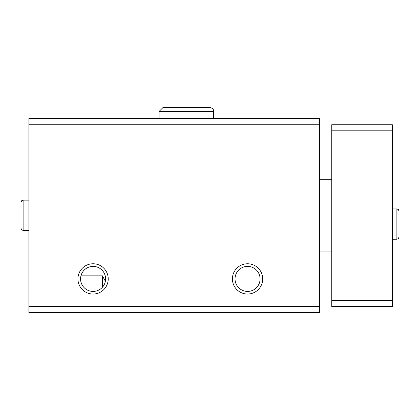 <?xml version="1.0" encoding="UTF-8"?>
<svg xmlns="http://www.w3.org/2000/svg" width="420" height="420" viewBox="0 0 420 420"><rect width="100%" height="100%" fill="white"/><g stroke="black" fill="none" stroke-linecap="round" stroke-linejoin="round"><path stroke-width="0.63" d="M80.945 275.846L102.417 275.846L105.383 281.264M80.567 278.906A12.521 12.521 0 0 0 99.346 289.748A12.521 12.521 0 0 0 99.346 268.065A12.521 12.521 0 0 0 80.567 278.906M28.875 312.527L319.646 312.527L319.646 306.469L28.875 306.469L28.875 312.527M28.875 306.469L28.875 118.377L319.646 118.377L319.646 306.469M77.942 278.906A15.146 15.146 0 0 0 100.658 292.021A15.146 15.146 0 0 0 100.658 265.792A15.146 15.146 0 0 0 77.942 278.906M232.412 278.906A15.146 15.146 0 0 0 255.129 292.021A15.146 15.146 0 0 0 255.129 265.792A15.146 15.146 0 0 0 232.412 278.906M28.875 124.74L319.646 124.74M235.037 278.906A12.521 12.521 0 0 0 253.816 289.748A12.521 12.521 0 0 0 253.816 268.065A12.521 12.521 0 0 0 235.037 278.906M102.417 287.259L102.417 275.846M392.338 130.793L331.758 130.793L331.758 124.74L392.338 124.74L392.338 306.469L331.758 306.469L331.758 300.41L392.338 300.41M331.758 130.793L331.758 300.41M159.117 118.377L159.117 111.41L213.633 111.41C213.817 109.379 212.504 108.066 209.696 107.473L163.054 107.473L159.117 111.41M396.879 208.94L396.879 239.227L398.354 238.628L399 237.106L399 211.06L398.354 209.538L396.879 208.94L392.338 208.94M28.875 230.444L23.121 230.444L23.121 200.156L21.646 200.755L21 202.277L21 228.322L21.646 229.845L23.121 230.444L21.646 229.845L21 228.322M319.646 251.947L331.758 251.947M319.646 179.256L331.758 179.256M392.338 239.227L396.879 239.227M399 224.212L399 237.106M399 223.949L399 211.06M213.633 118.377L213.633 111.41C213.817 109.379 212.504 108.066 209.696 107.473M28.875 200.156L23.121 200.156M21 215.177L21 202.277"/></g></svg>

